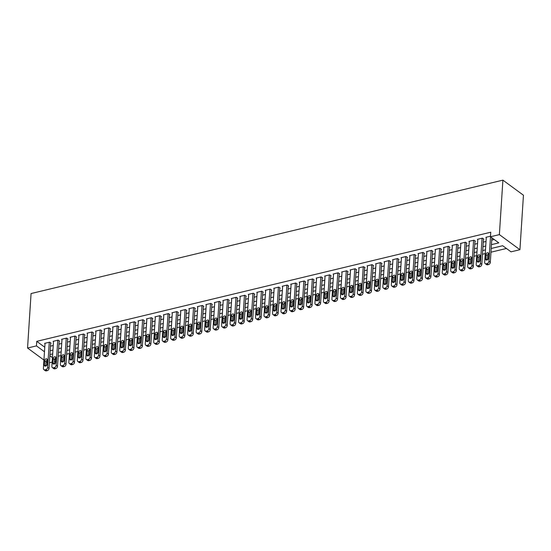 <?xml version="1.0" encoding="UTF-8"?>
<svg xmlns="http://www.w3.org/2000/svg" width="551" height="551" viewBox="0 0 551 551"><rect width="100%" height="100%" fill="white"/><g stroke="black" fill="none" stroke-linecap="round" stroke-linejoin="round"><path stroke-width="0.83" d="M55.637 361.298L54.397 361.594M52.159 362.131L49.39 362.799M491.203 248.487L502.684 245.725L511.018 251.841L519.93 249.699L523.45 195.219L502.898 180.143L31.07 293.552L27.55 348.025L36.462 345.883L44.473 351.765M58.172 356.221L60.941 355.553M66.657 354.183L69.426 353.515M75.143 352.137L77.911 351.476M83.628 350.099L86.397 349.437M92.12 348.06L94.882 347.399M100.606 346.021L103.368 345.353M109.091 343.982L111.853 343.314M117.577 341.944L120.338 341.276M126.062 339.898L128.824 339.237M134.547 337.859L137.316 337.198M143.033 335.821L145.801 335.16M151.518 333.782L154.287 333.121M160.004 331.743L162.772 331.075M168.489 329.705L171.258 329.037M176.981 327.666L179.743 326.998M185.467 325.62L188.228 324.959M193.952 323.582L196.714 322.92M202.437 321.543L205.199 320.882M210.923 319.504L213.685 318.836M219.408 317.466L222.177 316.797M227.894 315.427L230.662 314.759M236.379 313.381L239.148 312.72M244.864 311.343L247.633 310.681M253.35 309.304L256.119 308.643M261.842 307.265L264.604 306.604M270.327 305.226L273.089 304.558M278.813 303.188L281.575 302.52M287.298 301.149L290.06 300.481M295.784 299.103L298.546 298.442M304.269 297.065L307.038 296.404M312.754 295.026L315.523 294.365M321.24 292.987L324.009 292.319M329.725 290.949L332.494 290.281M338.211 288.91L340.979 288.242M346.703 286.864L349.465 286.203M355.188 284.826L357.95 284.164M363.674 282.787L366.436 282.126M372.159 280.748L374.921 280.087M380.645 278.71L383.406 278.041M389.13 276.671L391.899 276.003M397.615 274.632L400.384 273.964M406.101 272.587L408.87 271.925M414.586 270.548L417.355 269.887M423.072 268.509L425.84 267.848M431.557 266.47L434.326 265.802M440.049 264.432L442.811 263.764M448.535 262.393L451.297 261.725M457.02 260.347L459.782 259.686M465.505 258.309L468.267 257.648M473.991 256.27L476.76 255.609M482.476 254.231L485.245 253.57M490.962 252.193L506.431 248.473M50.658 343.28L51.078 343.177L49.693 342.157L44.597 343.383L44.996 343.679M59.143 341.241L59.563 341.138L58.179 340.119L53.089 341.344L53.481 341.634M67.628 339.202L68.055 339.099L66.664 338.08L61.574 339.306L61.974 339.595M76.114 337.164L76.541 337.06L75.15 336.041L70.06 337.267L70.459 337.556M84.599 335.125L85.026 335.022L83.635 334.002L78.545 335.222L78.945 335.518M93.085 333.079L93.512 332.983L92.12 331.964L87.03 333.183L87.43 333.479M101.57 331.041L101.997 330.937L100.606 329.918L95.516 331.144L95.915 331.44M110.055 329.002L110.482 328.899L109.091 327.879L104.001 329.105L104.401 329.402M118.548 326.963L118.968 326.86L117.577 325.841L112.487 327.067L112.886 327.356M127.033 324.925L127.453 324.821L126.069 323.802L120.972 325.028L121.372 325.317M135.518 322.886L135.939 322.783L134.554 321.763L129.457 322.989L129.857 323.279M144.004 320.84L144.424 320.744L143.04 319.725L137.95 320.944L138.342 321.24M152.489 318.802L152.909 318.705L151.525 317.686L146.435 318.905L146.835 319.201M160.975 316.763L161.402 316.66L160.01 315.64L154.921 316.866L155.32 317.162M169.46 314.724L169.887 314.621L168.496 313.602L163.406 314.828L163.805 315.117M177.945 312.686L178.372 312.582L176.981 311.563L171.891 312.789L172.291 313.078M186.431 310.647L186.858 310.544L185.467 309.524L180.377 310.75L180.776 311.039M194.916 308.608L195.343 308.505L193.952 307.486L188.862 308.705L189.262 309.001M203.402 306.563L203.829 306.466L202.437 305.447L197.348 306.666L197.747 306.962M211.894 304.524L212.314 304.421L210.93 303.401L205.833 304.627L206.232 304.923M220.379 302.485L220.799 302.382L219.415 301.363L214.318 302.589L214.718 302.885M228.865 300.447L229.285 300.343L227.9 299.324L222.811 300.55L223.203 300.839M237.35 298.408L237.77 298.305L236.386 297.285L231.296 298.511L231.689 298.8M245.836 296.369L246.263 296.266L244.871 295.246L239.781 296.472L240.181 296.762M254.321 294.324L254.748 294.227L253.357 293.208L248.267 294.427L248.666 294.723M262.806 292.285L263.233 292.188L261.842 291.169L256.752 292.388L257.152 292.684M271.292 290.246L271.719 290.143L270.327 289.123L265.238 290.349L265.637 290.646M279.777 288.207L280.204 288.104L278.813 287.085L273.723 288.311L274.123 288.6M288.263 286.169L288.69 286.065L287.298 285.046L282.208 286.272L282.608 286.561M296.755 284.13L297.175 284.027L295.791 283.007L290.694 284.233L291.093 284.523M305.24 282.091L305.66 281.988L304.276 280.969L299.179 282.188L299.579 282.484M313.726 280.046L314.146 279.949L312.761 278.93L307.665 280.149L308.064 280.445M322.211 278.007L322.631 277.904L321.247 276.884L316.157 278.11L316.55 278.407M330.696 275.968L331.123 275.865L329.732 274.846L324.642 276.072L325.042 276.368M339.182 273.93L339.609 273.826L338.218 272.807L333.128 274.033L333.527 274.322M347.667 271.891L348.094 271.788L346.703 270.768L341.613 271.994L342.013 272.284M356.153 269.852L356.58 269.749L355.188 268.73L350.099 269.956L350.498 270.245M364.638 267.807L365.065 267.71L363.674 266.691L358.584 267.91L358.983 268.206M373.123 265.768L373.55 265.672L372.159 264.652L367.069 265.871L367.469 266.167M381.616 263.729L382.036 263.626L380.651 262.607L375.555 263.833L375.954 264.129M390.101 261.691L390.521 261.587L389.137 260.568L384.04 261.794L384.44 262.083M398.587 259.652L399.007 259.549L397.622 258.529L392.526 259.755L392.925 260.044M407.072 257.613L407.492 257.51L406.108 256.49L401.018 257.716L401.41 258.006M415.557 255.574L415.984 255.471L414.593 254.452L409.503 255.671L409.903 255.967M424.043 253.529L424.47 253.432L423.078 252.413L417.989 253.632L418.388 253.928M432.528 251.49L432.955 251.387L431.564 250.368L426.474 251.593L426.873 251.89M441.014 249.451L441.441 249.348L440.049 248.329L434.959 249.555L435.359 249.851M449.499 247.413L449.926 247.309L448.535 246.29L443.445 247.516L443.844 247.805M457.984 245.374L458.411 245.271L457.02 244.251L451.93 245.477L452.33 245.767M466.477 243.335L466.897 243.232L465.505 242.213L460.416 243.439L460.815 243.728M474.962 241.29L475.382 241.193L473.998 240.174L468.901 241.393L469.3 241.689M483.447 239.251L483.868 239.155L482.483 238.135L477.386 239.354L477.786 239.651M491.451 244.637L498.8 242.874L490.466 236.758L490.762 232.219L36.752 341.344L44.769 347.226M50.472 346.166L53.233 345.505M58.957 344.127L61.719 343.459M67.442 342.088L70.204 341.42M75.928 340.05L78.69 339.382M84.413 338.011L87.182 337.343M92.899 335.965L95.667 335.304M101.384 333.927L104.153 333.265M109.869 331.888L112.638 331.227M118.355 329.849L121.124 329.181M126.847 327.811L129.609 327.142M135.332 325.772L138.094 325.104M143.818 323.726L146.58 323.065M152.303 321.688L155.065 321.026M160.789 319.649L163.551 318.988M169.274 317.61L172.043 316.942M177.759 315.571L180.528 314.903M186.245 313.533L189.014 312.865M194.73 311.494L197.499 310.826M203.216 309.448L205.984 308.787M211.701 307.41L214.47 306.749M220.193 305.371L222.955 304.71M228.679 303.332L231.441 302.664M237.164 301.294L239.926 300.626M245.65 299.255L248.411 298.587M254.135 297.209L256.904 296.548M262.62 295.171L265.389 294.51M271.106 293.132L273.875 292.471M279.591 291.093L282.36 290.425M288.077 289.055L290.845 288.387M296.562 287.016L299.331 286.348M305.054 284.977L307.816 284.309M313.54 282.932L316.302 282.27M322.025 280.893L324.787 280.232M330.51 278.854L333.272 278.193M338.996 276.816L341.758 276.147M347.481 274.777L350.25 274.109M355.967 272.738L358.735 272.07M364.452 270.693L367.221 270.031M372.937 268.654L375.706 267.993M381.423 266.615L384.192 265.954M389.915 264.576L392.677 263.908M398.401 262.538L401.162 261.87M406.886 260.499L409.648 259.831M415.371 258.46L418.133 257.792M423.857 256.415L426.619 255.754M432.342 254.376L435.111 253.715M440.828 252.337L443.596 251.676M449.313 250.299L452.082 249.631M457.798 248.26L460.567 247.592M466.284 246.221L469.053 245.553M474.776 244.176L477.538 243.514M483.261 242.137L486.023 241.476M491.747 240.098L494.213 239.506M490.5 236.207L485.879 237.316L486.271 237.612M36.752 341.344L36.462 345.883M490.466 236.758L499.378 234.616L502.898 180.143M27.55 348.025L43.942 360.058M46.043 361.601L47.207 362.455M49.852 355.712L52.448 357.62M54.604 359.204L55.72 360.023M485.479 249.865L482.717 250.526M476.994 251.903L474.232 252.565M468.508 253.942L465.747 254.603M460.023 255.981L457.261 256.649M451.538 258.02L448.769 258.688M443.052 260.058L440.283 260.726M434.567 262.097L431.798 262.765M426.081 264.143L423.313 264.804M417.596 266.181L414.827 266.842M409.111 268.22L406.342 268.881M400.618 270.259L397.856 270.927M392.133 272.297L389.371 272.965M383.648 274.336L380.886 275.004M375.162 276.382L372.4 277.043M366.677 278.42L363.908 279.082M358.191 280.459L355.423 281.12M349.706 282.498L346.937 283.166M341.221 284.536L338.452 285.204M332.735 286.575L329.966 287.243M324.25 288.614L321.481 289.282M315.757 290.659L312.996 291.321M307.272 292.698L304.51 293.359M298.787 294.737L296.025 295.398M290.301 296.775L287.539 297.444M281.816 298.814L279.054 299.482M273.33 300.853L270.562 301.521M264.845 302.898L262.076 303.56M256.36 304.937L253.591 305.598M247.874 306.976L245.105 307.637M239.389 309.015L236.62 309.683M230.897 311.053L228.135 311.721M222.411 313.092L219.649 313.76M213.926 315.131L211.164 315.799M205.44 317.176L202.678 317.837M196.955 319.215L194.193 319.876M188.47 321.254L185.701 321.915M179.984 323.292L177.215 323.96M171.499 325.331L168.73 325.999M163.013 327.37L160.245 328.038M154.528 329.415L151.759 330.077M146.036 331.454L143.274 332.115M137.55 333.493L134.788 334.154M129.065 335.531L126.303 336.2M120.579 337.57L117.818 338.238M112.094 339.609L109.332 340.277M103.609 341.648L100.84 342.316M95.123 343.693L92.354 344.354M86.638 345.732L83.869 346.393M78.152 347.771L75.384 348.432M69.667 349.809L66.898 350.477M61.182 351.848L58.413 352.516M52.689 353.887L49.927 354.555M519.93 249.699L499.378 234.616M50.175 350.705L52.944 350.043M58.661 348.666L61.43 348.005M67.146 346.627L69.915 345.959M75.632 344.589L78.4 343.92M84.117 342.55L86.886 341.882M92.602 340.511L95.371 339.843M101.095 338.466L103.857 337.804M109.58 336.427L112.342 335.766M118.066 334.388L120.827 333.727M126.551 332.349L129.313 331.681M135.036 330.311L137.805 329.643M143.522 328.272L146.291 327.604M152.007 326.226L154.776 325.565M160.493 324.188L163.261 323.527M168.978 322.149L171.747 321.488M177.463 320.11L180.232 319.442M185.956 318.072L188.718 317.404M194.441 316.033L197.203 315.365M202.926 313.994L205.688 313.326M211.412 311.949L214.174 311.287M219.897 309.91L222.659 309.249M228.383 307.871L231.151 307.21M236.868 305.833L239.637 305.164M245.353 303.794L248.122 303.126M253.839 301.755L256.608 301.087M262.324 299.71L265.093 299.048M270.816 297.671L273.578 297.01M279.302 295.632L282.064 294.971M287.787 293.593L290.549 292.925M296.273 291.555L299.035 290.887M304.758 289.516L307.52 288.848M313.243 287.477L316.012 286.809M321.729 285.432L324.498 284.771M330.214 283.393L332.983 282.732M338.7 281.354L341.468 280.693M347.185 279.316L349.954 278.648M355.677 277.277L358.439 276.609M364.163 275.238L366.925 274.57M372.648 273.193L375.41 272.531M381.134 271.154L383.895 270.493M389.619 269.115L392.381 268.454M398.104 267.077L400.873 266.409M406.59 265.038L409.359 264.37M415.075 262.999L417.844 262.331M423.561 260.96L426.329 260.292M432.046 258.915L434.815 258.254M440.531 256.876L443.3 256.215M449.024 254.837L451.786 254.176M457.509 252.799L460.271 252.131M465.994 250.76L468.756 250.092M474.48 248.721L477.242 248.053M482.965 246.676L485.734 246.015M490.507 236.785L488.916 261.346A2.032 1.495 -53.7 0 1 487.105 263.571L486.251 263.771A2.032 1.495 -53.7 0 1 485.169 263.592A2.032 1.495 -53.7 0 1 484.673 262.366L486.299 237.212M485.169 263.592L486.554 264.611A2.032 1.495 126.3 0 0 487.642 264.79L488.489 264.59A2.032 1.495 126.3 0 0 490.307 262.366L491.891 237.805M488.365 258.261A1.625 1.192 126.3 0 1 487.483 259.776A1.625 1.192 126.3 0 1 486.044 259.9A1.625 1.192 126.3 0 1 485.651 258.915L485.927 254.555A1.625 1.192 126.3 0 1 486.808 253.04A1.625 1.192 126.3 0 1 488.248 252.916A1.625 1.192 126.3 0 1 488.647 253.901L488.365 258.261M487.036 260.003A1.625 1.192 126.3 0 1 487.036 259.934L487.318 255.574A1.625 1.192 126.3 0 1 488.647 253.832M482.056 238.232L480.431 263.385A2.032 1.495 -53.7 0 1 478.612 265.61L477.765 265.809A2.032 1.495 -53.7 0 1 476.684 265.637A2.032 1.495 -53.7 0 1 476.188 264.404L477.813 239.251M476.684 265.637L478.068 266.656A2.032 1.495 126.3 0 0 479.156 266.829L480.004 266.629A2.032 1.495 126.3 0 0 481.822 264.404L483.468 238.858M479.88 260.299A1.625 1.192 126.3 0 1 478.998 261.815A1.625 1.192 126.3 0 1 477.559 261.939A1.625 1.192 126.3 0 1 477.159 260.954L477.442 256.594A1.625 1.192 126.3 0 1 478.323 255.079A1.625 1.192 126.3 0 1 479.763 254.955A1.625 1.192 126.3 0 1 480.162 255.94L479.88 260.299M478.55 262.042A1.625 1.192 126.3 0 1 478.55 261.973L478.833 257.613A1.625 1.192 126.3 0 1 480.162 255.871M473.571 240.277L471.945 265.424A2.032 1.495 -53.7 0 1 470.127 267.648L469.28 267.855A2.032 1.495 -53.7 0 1 468.198 267.676A2.032 1.495 -53.7 0 1 467.703 266.443L469.328 241.297M468.198 267.676L469.583 268.695A2.032 1.495 126.3 0 0 470.671 268.874L471.518 268.668A2.032 1.495 126.3 0 0 473.33 266.443L474.983 240.897M471.394 262.338A1.625 1.192 126.3 0 1 470.513 263.853A1.625 1.192 126.3 0 1 469.073 263.977A1.625 1.192 126.3 0 1 468.674 262.992L468.956 258.633A1.625 1.192 126.3 0 1 469.838 257.124A1.625 1.192 126.3 0 1 471.277 257A1.625 1.192 126.3 0 1 471.677 257.978L471.394 262.338M470.065 264.081A1.625 1.192 126.3 0 1 470.065 264.012L470.347 259.652A1.625 1.192 126.3 0 1 471.677 257.909M465.085 242.316L463.46 267.462A2.032 1.495 -53.7 0 1 461.642 269.687L460.794 269.894A2.032 1.495 -53.7 0 1 459.713 269.714A2.032 1.495 -53.7 0 1 459.217 268.482L460.843 243.335M459.713 269.714L461.097 270.734A2.032 1.495 126.3 0 0 462.186 270.913L463.033 270.706A2.032 1.495 126.3 0 0 464.844 268.482L466.497 242.936M462.909 264.377A1.625 1.192 126.3 0 1 462.027 265.892A1.625 1.192 126.3 0 1 460.588 266.016A1.625 1.192 126.3 0 1 460.188 265.031L460.471 260.671A1.625 1.192 126.3 0 1 461.352 259.163A1.625 1.192 126.3 0 1 462.792 259.039A1.625 1.192 126.3 0 1 463.184 260.024L462.909 264.377M461.573 266.126A1.625 1.192 126.3 0 1 461.58 266.05L461.862 261.691A1.625 1.192 126.3 0 1 463.191 259.948M456.6 244.355L454.974 269.501A2.032 1.495 -53.7 0 1 453.156 271.726L452.309 271.932A2.032 1.495 -53.7 0 1 451.221 271.753A2.032 1.495 -53.7 0 1 450.732 270.52L452.357 245.374M451.221 271.753L452.612 272.773A2.032 1.495 126.3 0 0 453.7 272.952L454.547 272.745A2.032 1.495 126.3 0 0 456.359 270.52L458.012 244.975M454.417 266.415A1.625 1.192 126.3 0 1 453.542 267.931A1.625 1.192 126.3 0 1 452.102 268.055A1.625 1.192 126.3 0 1 451.703 267.07L451.985 262.71A1.625 1.192 126.3 0 1 452.867 261.202A1.625 1.192 126.3 0 1 454.306 261.078A1.625 1.192 126.3 0 1 454.699 262.062L454.417 266.415M453.087 268.165A1.625 1.192 126.3 0 1 453.094 268.089L453.377 263.729A1.625 1.192 126.3 0 1 454.706 261.987M448.115 246.393L446.489 271.547A2.032 1.495 -53.7 0 1 444.671 273.764L443.824 273.971A2.032 1.495 -53.7 0 1 442.735 273.792A2.032 1.495 -53.7 0 1 442.246 272.566L443.872 247.413M442.735 273.792L444.127 274.811A2.032 1.495 126.3 0 0 445.208 274.99L446.062 274.784A2.032 1.495 126.3 0 0 447.873 272.559L449.526 247.02M445.931 268.461A1.625 1.192 126.3 0 1 445.056 269.969A1.625 1.192 126.3 0 1 443.617 270.093A1.625 1.192 126.3 0 1 443.218 269.108L443.5 264.755A1.625 1.192 126.3 0 1 444.382 263.24A1.625 1.192 126.3 0 1 445.821 263.116A1.625 1.192 126.3 0 1 446.214 264.101L445.931 268.461M444.602 270.204A1.625 1.192 126.3 0 1 444.609 270.128L444.891 265.775A1.625 1.192 126.3 0 1 446.22 264.025M439.629 248.432L437.997 273.585A2.032 1.495 -53.7 0 1 436.185 275.81L435.338 276.01A2.032 1.495 -53.7 0 1 434.25 275.831A2.032 1.495 -53.7 0 1 433.754 274.605L435.386 249.451M434.25 275.831L435.641 276.85A2.032 1.495 126.3 0 0 436.723 277.029L437.577 276.829A2.032 1.495 126.3 0 0 439.388 274.605L441.041 249.059M437.446 270.5A1.625 1.192 126.3 0 1 436.564 272.008A1.625 1.192 126.3 0 1 435.132 272.132A1.625 1.192 126.3 0 1 434.732 271.154L435.014 266.794A1.625 1.192 126.3 0 1 435.896 265.279A1.625 1.192 126.3 0 1 437.336 265.155A1.625 1.192 126.3 0 1 437.728 266.14L437.446 270.5M436.117 272.242A1.625 1.192 126.3 0 1 436.123 272.166L436.406 267.814A1.625 1.192 126.3 0 1 437.735 266.071M431.137 250.471L429.511 275.624A2.032 1.495 -53.7 0 1 427.7 277.849L426.853 278.048A2.032 1.495 -53.7 0 1 425.765 277.876A2.032 1.495 -53.7 0 1 425.269 276.643L426.894 251.49M425.765 277.876L427.156 278.889A2.032 1.495 126.3 0 0 428.237 279.068L429.091 278.868A2.032 1.495 126.3 0 0 430.903 276.643L432.556 251.098M428.96 272.538A1.625 1.192 126.3 0 1 428.079 274.054A1.625 1.192 126.3 0 1 426.639 274.178A1.625 1.192 126.3 0 1 426.247 273.193L426.529 268.833A1.625 1.192 126.3 0 1 427.411 267.318A1.625 1.192 126.3 0 1 428.85 267.194A1.625 1.192 126.3 0 1 429.243 268.179L428.96 272.538M427.631 274.281A1.625 1.192 126.3 0 1 427.638 274.212L427.913 269.852A1.625 1.192 126.3 0 1 429.25 268.11M422.651 252.51L421.026 277.663A2.032 1.495 -53.7 0 1 419.215 279.887L418.367 280.087A2.032 1.495 -53.7 0 1 417.279 279.915A2.032 1.495 -53.7 0 1 416.783 278.682L418.409 253.536M417.279 279.915L418.67 280.934A2.032 1.495 126.3 0 0 419.752 281.106L420.599 280.907A2.032 1.495 126.3 0 0 422.417 278.682L424.07 253.136M420.475 274.577A1.625 1.192 126.3 0 1 419.593 276.092A1.625 1.192 126.3 0 1 418.154 276.216A1.625 1.192 126.3 0 1 417.761 275.231L418.044 270.872A1.625 1.192 126.3 0 1 418.925 269.356A1.625 1.192 126.3 0 1 420.358 269.232A1.625 1.192 126.3 0 1 420.757 270.217L420.475 274.577M419.146 276.32A1.625 1.192 126.3 0 1 419.146 276.251L419.428 271.891A1.625 1.192 126.3 0 1 420.757 270.148M414.166 254.555L412.541 279.701A2.032 1.495 -53.7 0 1 410.729 281.926L409.875 282.133A2.032 1.495 -53.7 0 1 408.794 281.954A2.032 1.495 -53.7 0 1 408.298 280.721L409.923 255.574M408.794 281.954L410.185 282.973A2.032 1.495 126.3 0 0 411.266 283.152L412.114 282.945A2.032 1.495 126.3 0 0 413.932 280.721L415.585 255.175M411.99 276.616A1.625 1.192 126.3 0 1 411.108 278.131A1.625 1.192 126.3 0 1 409.668 278.255A1.625 1.192 126.3 0 1 409.276 277.27L409.558 272.91A1.625 1.192 126.3 0 1 410.433 271.402A1.625 1.192 126.3 0 1 411.873 271.278A1.625 1.192 126.3 0 1 412.272 272.256L411.99 276.616M410.66 278.358A1.625 1.192 126.3 0 1 410.66 278.289L410.943 273.93A1.625 1.192 126.3 0 1 412.272 272.187M405.681 256.594L404.055 281.74A2.032 1.495 -53.7 0 1 402.244 283.965L401.39 284.171A2.032 1.495 -53.7 0 1 400.308 283.992A2.032 1.495 -53.7 0 1 399.812 282.759L401.438 257.613M400.308 283.992L401.7 285.012A2.032 1.495 126.3 0 0 402.781 285.191L403.628 284.984A2.032 1.495 126.3 0 0 405.446 282.759L407.099 257.214M403.504 278.654A1.625 1.192 126.3 0 1 402.623 280.17A1.625 1.192 126.3 0 1 401.183 280.294A1.625 1.192 126.3 0 1 400.791 279.309L401.073 274.949A1.625 1.192 126.3 0 1 401.948 273.441A1.625 1.192 126.3 0 1 403.387 273.317A1.625 1.192 126.3 0 1 403.787 274.302L403.504 278.654M402.175 280.404A1.625 1.192 126.3 0 1 402.175 280.328L402.457 275.968A1.625 1.192 126.3 0 1 403.787 274.226M397.195 258.633L395.57 283.779A2.032 1.495 -53.7 0 1 393.758 286.003L392.904 286.21A2.032 1.495 -53.7 0 1 391.823 286.031A2.032 1.495 -53.7 0 1 391.327 284.805L392.953 259.652M391.823 286.031L393.207 287.05A2.032 1.495 126.3 0 0 394.296 287.229L395.143 287.023A2.032 1.495 126.3 0 0 396.961 284.798L398.607 259.259M395.019 280.7A1.625 1.192 126.3 0 1 394.137 282.208A1.625 1.192 126.3 0 1 392.698 282.332A1.625 1.192 126.3 0 1 392.305 281.347L392.581 276.995A1.625 1.192 126.3 0 1 393.462 275.479A1.625 1.192 126.3 0 1 394.902 275.355A1.625 1.192 126.3 0 1 395.301 276.34L395.019 280.7M393.69 282.443A1.625 1.192 126.3 0 1 393.69 282.367L393.972 278.014A1.625 1.192 126.3 0 1 395.301 276.265M388.71 260.671L387.084 285.824A2.032 1.495 -53.7 0 1 385.266 288.042L384.419 288.249A2.032 1.495 -53.7 0 1 383.338 288.07A2.032 1.495 -53.7 0 1 382.842 286.844L384.467 261.691M383.338 288.07L384.722 289.089A2.032 1.495 126.3 0 0 385.81 289.268L386.657 289.061A2.032 1.495 126.3 0 0 388.469 286.844L390.122 261.298M386.533 282.739A1.625 1.192 126.3 0 1 385.652 284.247A1.625 1.192 126.3 0 1 384.212 284.371A1.625 1.192 126.3 0 1 383.813 283.386L384.095 279.033A1.625 1.192 126.3 0 1 384.977 277.518A1.625 1.192 126.3 0 1 386.416 277.394A1.625 1.192 126.3 0 1 386.816 278.379L386.533 282.739M385.204 284.481A1.625 1.192 126.3 0 1 385.204 284.406L385.486 280.053A1.625 1.192 126.3 0 1 386.816 278.303M380.224 262.71L378.599 287.863A2.032 1.495 -53.7 0 1 376.781 290.088L375.934 290.287A2.032 1.495 -53.7 0 1 374.852 290.108A2.032 1.495 -53.7 0 1 374.356 288.882L375.982 263.729M374.852 290.108L376.237 291.128A2.032 1.495 126.3 0 0 377.325 291.307L378.172 291.107A2.032 1.495 126.3 0 0 379.983 288.882L381.636 263.337M378.048 284.777A1.625 1.192 126.3 0 1 377.166 286.293A1.625 1.192 126.3 0 1 375.727 286.41A1.625 1.192 126.3 0 1 375.327 285.432L375.61 281.072A1.625 1.192 126.3 0 1 376.491 279.557A1.625 1.192 126.3 0 1 377.931 279.433A1.625 1.192 126.3 0 1 378.323 280.418L378.048 284.777M376.712 286.52A1.625 1.192 126.3 0 1 376.719 286.451L377.001 282.091A1.625 1.192 126.3 0 1 378.33 280.349M371.739 264.749L370.114 289.902A2.032 1.495 -53.7 0 1 368.295 292.126L367.448 292.326A2.032 1.495 -53.7 0 1 366.367 292.154A2.032 1.495 -53.7 0 1 365.871 290.921L367.496 265.768M366.367 292.154L367.751 293.173A2.032 1.495 126.3 0 0 368.839 293.346L369.687 293.146A2.032 1.495 126.3 0 0 371.498 290.921L373.151 265.375M369.556 286.816A1.625 1.192 126.3 0 1 368.681 288.331A1.625 1.192 126.3 0 1 367.242 288.455A1.625 1.192 126.3 0 1 366.842 287.47L367.124 283.111A1.625 1.192 126.3 0 1 368.006 281.595A1.625 1.192 126.3 0 1 369.445 281.471A1.625 1.192 126.3 0 1 369.838 282.456L369.556 286.816M368.226 288.559A1.625 1.192 126.3 0 1 368.233 288.49L368.516 284.13A1.625 1.192 126.3 0 1 369.845 282.387M363.254 266.794L361.628 291.94A2.032 1.495 -53.7 0 1 359.81 294.165L358.963 294.372A2.032 1.495 -53.7 0 1 357.875 294.193A2.032 1.495 -53.7 0 1 357.385 292.96L359.011 267.814M357.875 294.193L359.266 295.212A2.032 1.495 126.3 0 0 360.354 295.391L361.201 295.184A2.032 1.495 126.3 0 0 363.013 292.96L364.666 267.414M361.07 288.855A1.625 1.192 126.3 0 1 360.196 290.37A1.625 1.192 126.3 0 1 358.756 290.494A1.625 1.192 126.3 0 1 358.357 289.509L358.639 285.149A1.625 1.192 126.3 0 1 359.521 283.641A1.625 1.192 126.3 0 1 360.96 283.517A1.625 1.192 126.3 0 1 361.353 284.495L361.07 288.855M359.741 290.597A1.625 1.192 126.3 0 1 359.748 290.529L360.03 286.169A1.625 1.192 126.3 0 1 361.36 284.426M354.768 268.833L353.136 293.979A2.032 1.495 -53.7 0 1 351.324 296.204L350.477 296.41A2.032 1.495 -53.7 0 1 349.389 296.231A2.032 1.495 -53.7 0 1 348.893 294.999L350.526 269.852M349.389 296.231L350.78 297.251A2.032 1.495 126.3 0 0 351.862 297.43L352.716 297.223A2.032 1.495 126.3 0 0 354.527 294.999L356.18 269.453M352.585 290.894A1.625 1.192 126.3 0 1 351.703 292.409A1.625 1.192 126.3 0 1 350.271 292.533A1.625 1.192 126.3 0 1 349.871 291.548L350.154 287.188A1.625 1.192 126.3 0 1 351.035 285.68A1.625 1.192 126.3 0 1 352.475 285.556A1.625 1.192 126.3 0 1 352.867 286.541L352.585 290.894M351.256 292.643A1.625 1.192 126.3 0 1 351.262 292.567L351.545 288.207A1.625 1.192 126.3 0 1 352.874 286.465M346.283 270.872L344.65 296.018A2.032 1.495 -53.7 0 1 342.839 298.243L341.992 298.449A2.032 1.495 -53.7 0 1 340.904 298.27A2.032 1.495 -53.7 0 1 340.408 297.037L342.033 271.891M340.904 298.27L342.295 299.289A2.032 1.495 126.3 0 0 343.376 299.469L344.23 299.262A2.032 1.495 126.3 0 0 346.042 297.037L347.695 271.491M344.099 292.932A1.625 1.192 126.3 0 1 343.218 294.448A1.625 1.192 126.3 0 1 341.778 294.571A1.625 1.192 126.3 0 1 341.386 293.587L341.668 289.227A1.625 1.192 126.3 0 1 342.55 287.718A1.625 1.192 126.3 0 1 343.989 287.594A1.625 1.192 126.3 0 1 344.382 288.579L344.099 292.932M342.77 294.682A1.625 1.192 126.3 0 1 342.777 294.606L343.053 290.246A1.625 1.192 126.3 0 1 344.389 288.504M337.791 272.91L336.165 298.063A2.032 1.495 -53.7 0 1 334.354 300.281L333.507 300.488A2.032 1.495 -53.7 0 1 332.418 300.309A2.032 1.495 -53.7 0 1 331.922 299.083L333.548 273.93M332.418 300.309L333.81 301.328A2.032 1.495 126.3 0 0 334.891 301.507L335.738 301.301A2.032 1.495 126.3 0 0 337.556 299.076L339.209 273.537M335.614 294.978A1.625 1.192 126.3 0 1 334.732 296.486A1.625 1.192 126.3 0 1 333.293 296.61A1.625 1.192 126.3 0 1 332.9 295.625L333.183 291.272A1.625 1.192 126.3 0 1 334.064 289.757A1.625 1.192 126.3 0 1 335.497 289.633A1.625 1.192 126.3 0 1 335.896 290.618L335.614 294.978M334.285 296.72A1.625 1.192 126.3 0 1 334.285 296.645L334.567 292.292A1.625 1.192 126.3 0 1 335.896 290.542M329.305 274.949L327.68 300.102A2.032 1.495 -53.7 0 1 325.868 302.327L325.021 302.527A2.032 1.495 -53.7 0 1 323.933 302.347A2.032 1.495 -53.7 0 1 323.437 301.121L325.062 275.968M323.933 302.347L325.324 303.367A2.032 1.495 126.3 0 0 326.406 303.546L327.253 303.346A2.032 1.495 126.3 0 0 329.071 301.121L330.724 275.576M327.129 297.017A1.625 1.192 126.3 0 1 326.247 298.525A1.625 1.192 126.3 0 1 324.808 298.649A1.625 1.192 126.3 0 1 324.415 297.671L324.697 293.311A1.625 1.192 126.3 0 1 325.572 291.796A1.625 1.192 126.3 0 1 327.012 291.672A1.625 1.192 126.3 0 1 327.411 292.657L327.129 297.017M325.799 298.759A1.625 1.192 126.3 0 1 325.799 298.683L326.082 294.33A1.625 1.192 126.3 0 1 327.411 292.588M320.82 276.988L319.194 302.141A2.032 1.495 -53.7 0 1 317.383 304.366L316.529 304.565A2.032 1.495 -53.7 0 1 315.447 304.393A2.032 1.495 -53.7 0 1 314.952 303.16L316.577 278.007M315.447 304.393L316.839 305.406A2.032 1.495 126.3 0 0 317.92 305.585L318.767 305.385A2.032 1.495 126.3 0 0 320.586 303.16L322.239 277.614M318.643 299.055A1.625 1.192 126.3 0 1 317.762 300.57A1.625 1.192 126.3 0 1 316.322 300.694A1.625 1.192 126.3 0 1 315.93 299.71L316.212 295.35A1.625 1.192 126.3 0 1 317.087 293.835A1.625 1.192 126.3 0 1 318.526 293.711A1.625 1.192 126.3 0 1 318.926 294.695L318.643 299.055M317.314 300.798A1.625 1.192 126.3 0 1 317.314 300.729L317.596 296.369A1.625 1.192 126.3 0 1 318.926 294.627M312.334 279.026L310.709 304.18A2.032 1.495 -53.7 0 1 308.897 306.404L308.043 306.604A2.032 1.495 -53.7 0 1 306.962 306.432A2.032 1.495 -53.7 0 1 306.466 305.199L308.092 280.053M306.962 306.432L308.346 307.451A2.032 1.495 126.3 0 0 309.435 307.623L310.282 307.424A2.032 1.495 126.3 0 0 312.1 305.199L313.746 279.653M310.158 301.094A1.625 1.192 126.3 0 1 309.276 302.609A1.625 1.192 126.3 0 1 307.837 302.733A1.625 1.192 126.3 0 1 307.444 301.748L307.72 297.388A1.625 1.192 126.3 0 1 308.601 295.873A1.625 1.192 126.3 0 1 310.041 295.749A1.625 1.192 126.3 0 1 310.44 296.734L310.158 301.094M308.829 302.836A1.625 1.192 126.3 0 1 308.829 302.768L309.111 298.408A1.625 1.192 126.3 0 1 310.44 296.665M303.849 281.072L302.224 306.218A2.032 1.495 -53.7 0 1 300.405 308.443L299.558 308.65A2.032 1.495 -53.7 0 1 298.477 308.47A2.032 1.495 -53.7 0 1 297.981 307.238L299.606 282.091M298.477 308.47L299.861 309.49A2.032 1.495 126.3 0 0 300.949 309.669L301.796 309.462A2.032 1.495 126.3 0 0 303.615 307.238L305.261 281.692M301.673 303.133A1.625 1.192 126.3 0 1 300.791 304.648A1.625 1.192 126.3 0 1 299.351 304.772A1.625 1.192 126.3 0 1 298.952 303.787L299.234 299.427A1.625 1.192 126.3 0 1 300.116 297.919A1.625 1.192 126.3 0 1 301.555 297.795A1.625 1.192 126.3 0 1 301.955 298.773L301.673 303.133M300.343 304.875A1.625 1.192 126.3 0 1 300.343 304.806L300.626 300.447A1.625 1.192 126.3 0 1 301.955 298.704M295.364 283.111L293.738 308.257A2.032 1.495 -53.7 0 1 291.92 310.482L291.073 310.688A2.032 1.495 -53.7 0 1 289.991 310.509A2.032 1.495 -53.7 0 1 289.495 309.276L291.121 284.13M289.991 310.509L291.376 311.529A2.032 1.495 126.3 0 0 292.464 311.708L293.311 311.501A2.032 1.495 126.3 0 0 295.122 309.276L296.775 283.731M293.187 305.171A1.625 1.192 126.3 0 1 292.305 306.687A1.625 1.192 126.3 0 1 290.866 306.811A1.625 1.192 126.3 0 1 290.467 305.826L290.749 301.466A1.625 1.192 126.3 0 1 291.631 299.958A1.625 1.192 126.3 0 1 293.07 299.834A1.625 1.192 126.3 0 1 293.469 300.818L293.187 305.171M291.858 306.921A1.625 1.192 126.3 0 1 291.858 306.845L292.14 302.485A1.625 1.192 126.3 0 1 293.469 300.743M286.878 285.149L285.253 310.296A2.032 1.495 -53.7 0 1 283.434 312.52L282.587 312.727A2.032 1.495 -53.7 0 1 281.506 312.548A2.032 1.495 -53.7 0 1 281.01 311.322L282.635 286.169M281.506 312.548L282.89 313.567A2.032 1.495 126.3 0 0 283.979 313.746L284.826 313.54A2.032 1.495 126.3 0 0 286.637 311.315L288.29 285.776M284.702 307.217A1.625 1.192 126.3 0 1 283.82 308.725A1.625 1.192 126.3 0 1 282.381 308.849A1.625 1.192 126.3 0 1 281.981 307.864L282.264 303.511A1.625 1.192 126.3 0 1 283.145 301.996A1.625 1.192 126.3 0 1 284.585 301.872A1.625 1.192 126.3 0 1 284.977 302.857L284.702 307.217M283.366 308.959A1.625 1.192 126.3 0 1 283.372 308.884L283.655 304.531A1.625 1.192 126.3 0 1 284.984 302.781M278.393 287.188L276.767 312.341A2.032 1.495 -53.7 0 1 274.949 314.559L274.102 314.766A2.032 1.495 -53.7 0 1 273.014 314.587A2.032 1.495 -53.7 0 1 272.525 313.361L274.15 288.207M273.014 314.587L274.405 315.606A2.032 1.495 126.3 0 0 275.493 315.785L276.34 315.578A2.032 1.495 126.3 0 0 278.152 313.361L279.805 287.815M276.209 309.256A1.625 1.192 126.3 0 1 275.335 310.764A1.625 1.192 126.3 0 1 273.895 310.888A1.625 1.192 126.3 0 1 273.496 309.903L273.778 305.55A1.625 1.192 126.3 0 1 274.66 304.035A1.625 1.192 126.3 0 1 276.099 303.911A1.625 1.192 126.3 0 1 276.492 304.896L276.209 309.256M274.88 310.998A1.625 1.192 126.3 0 1 274.887 310.922L275.169 306.57A1.625 1.192 126.3 0 1 276.499 304.82M269.907 289.227L268.282 314.38A2.032 1.495 -53.7 0 1 266.464 316.605L265.616 316.804A2.032 1.495 -53.7 0 1 264.528 316.625A2.032 1.495 -53.7 0 1 264.032 315.399L265.665 290.246M264.528 316.625L265.919 317.645A2.032 1.495 126.3 0 0 267.001 317.824L267.855 317.624A2.032 1.495 126.3 0 0 269.666 315.399L271.319 289.854M267.724 311.294A1.625 1.192 126.3 0 1 266.849 312.81A1.625 1.192 126.3 0 1 265.41 312.927A1.625 1.192 126.3 0 1 265.01 311.949L265.293 307.589A1.625 1.192 126.3 0 1 266.174 306.074A1.625 1.192 126.3 0 1 267.614 305.95A1.625 1.192 126.3 0 1 268.006 306.935L267.724 311.294M266.395 313.037A1.625 1.192 126.3 0 1 266.402 312.968L266.684 308.608A1.625 1.192 126.3 0 1 268.013 306.866M261.422 291.265L259.79 316.419A2.032 1.495 -53.7 0 1 257.978 318.643L257.131 318.843A2.032 1.495 -53.7 0 1 256.043 318.671A2.032 1.495 -53.7 0 1 255.547 317.438L257.172 292.285M256.043 318.671L257.434 319.69A2.032 1.495 126.3 0 0 258.515 319.862L259.369 319.663A2.032 1.495 126.3 0 0 261.181 317.438L262.834 291.892M259.239 313.333A1.625 1.192 126.3 0 1 258.357 314.848A1.625 1.192 126.3 0 1 256.918 314.972A1.625 1.192 126.3 0 1 256.525 313.987L256.807 309.628A1.625 1.192 126.3 0 1 257.689 308.112A1.625 1.192 126.3 0 1 259.128 307.988A1.625 1.192 126.3 0 1 259.521 308.973L259.239 313.333M257.909 315.076A1.625 1.192 126.3 0 1 257.916 315.007L258.192 310.647A1.625 1.192 126.3 0 1 259.528 308.904M252.93 293.311L251.304 318.457A2.032 1.495 -53.7 0 1 249.493 320.682L248.646 320.889A2.032 1.495 -53.7 0 1 247.557 320.71A2.032 1.495 -53.7 0 1 247.062 319.477L248.687 294.33M247.557 320.71L248.949 321.729A2.032 1.495 126.3 0 0 250.03 321.908L250.877 321.701A2.032 1.495 126.3 0 0 252.695 319.477L254.348 293.931M250.753 315.372A1.625 1.192 126.3 0 1 249.872 316.887A1.625 1.192 126.3 0 1 248.432 317.011A1.625 1.192 126.3 0 1 248.04 316.026L248.322 311.666A1.625 1.192 126.3 0 1 249.204 310.158A1.625 1.192 126.3 0 1 250.643 310.034A1.625 1.192 126.3 0 1 251.036 311.012L250.753 315.372M249.424 317.114A1.625 1.192 126.3 0 1 249.424 317.045L249.706 312.686A1.625 1.192 126.3 0 1 251.036 310.943M244.444 295.35L242.819 320.496A2.032 1.495 -53.7 0 1 241.007 322.721L240.16 322.927A2.032 1.495 -53.7 0 1 239.072 322.748A2.032 1.495 -53.7 0 1 238.576 321.515L240.202 296.369M239.072 322.748L240.463 323.768A2.032 1.495 126.3 0 0 241.545 323.947L242.392 323.74A2.032 1.495 126.3 0 0 244.21 321.515L245.863 295.97M242.268 317.41A1.625 1.192 126.3 0 1 241.386 318.926A1.625 1.192 126.3 0 1 239.947 319.05A1.625 1.192 126.3 0 1 239.554 318.065L239.837 313.705A1.625 1.192 126.3 0 1 240.711 312.197A1.625 1.192 126.3 0 1 242.151 312.073A1.625 1.192 126.3 0 1 242.55 313.058L242.268 317.41M240.939 319.16A1.625 1.192 126.3 0 1 240.939 319.084L241.221 314.724A1.625 1.192 126.3 0 1 242.55 312.982M235.959 297.388L234.333 322.535A2.032 1.495 -53.7 0 1 232.522 324.759L231.668 324.966A2.032 1.495 -53.7 0 1 230.587 324.787A2.032 1.495 -53.7 0 1 230.091 323.554L231.716 298.408M230.587 324.787L231.978 325.806A2.032 1.495 126.3 0 0 233.059 325.985L233.906 325.779A2.032 1.495 126.3 0 0 235.725 323.554L237.378 298.008M233.782 319.449A1.625 1.192 126.3 0 1 232.901 320.964A1.625 1.192 126.3 0 1 231.461 321.088A1.625 1.192 126.3 0 1 231.069 320.103L231.351 315.744A1.625 1.192 126.3 0 1 232.226 314.235A1.625 1.192 126.3 0 1 233.665 314.111A1.625 1.192 126.3 0 1 234.065 315.096L233.782 319.449M232.453 321.199A1.625 1.192 126.3 0 1 232.453 321.123L232.736 316.763A1.625 1.192 126.3 0 1 234.065 315.02M227.473 299.427L225.848 324.58A2.032 1.495 -53.7 0 1 224.037 326.798L223.183 327.005A2.032 1.495 -53.7 0 1 222.101 326.826A2.032 1.495 -53.7 0 1 221.605 325.6L223.231 300.447M222.101 326.826L223.486 327.845A2.032 1.495 126.3 0 0 224.574 328.024L225.421 327.817A2.032 1.495 126.3 0 0 227.239 325.593L228.885 300.054M225.297 321.495A1.625 1.192 126.3 0 1 224.415 323.003A1.625 1.192 126.3 0 1 222.976 323.127A1.625 1.192 126.3 0 1 222.583 322.142L222.859 317.789A1.625 1.192 126.3 0 1 223.74 316.274A1.625 1.192 126.3 0 1 225.18 316.15A1.625 1.192 126.3 0 1 225.579 317.135L225.297 321.495M223.968 323.237A1.625 1.192 126.3 0 1 223.968 323.161L224.25 318.809A1.625 1.192 126.3 0 1 225.579 317.059M218.988 301.466L217.363 326.619A2.032 1.495 -53.7 0 1 215.544 328.844L214.697 329.043A2.032 1.495 -53.7 0 1 213.616 328.864A2.032 1.495 -53.7 0 1 213.12 327.638L214.745 302.485M213.616 328.864L215 329.884A2.032 1.495 126.3 0 0 216.088 330.063L216.936 329.863A2.032 1.495 126.3 0 0 218.754 327.638L220.4 302.093M216.812 323.533A1.625 1.192 126.3 0 1 215.93 325.042A1.625 1.192 126.3 0 1 214.491 325.166A1.625 1.192 126.3 0 1 214.091 324.188L214.373 319.828A1.625 1.192 126.3 0 1 215.255 318.313A1.625 1.192 126.3 0 1 216.695 318.189A1.625 1.192 126.3 0 1 217.094 319.174L216.812 323.533M215.482 325.276A1.625 1.192 126.3 0 1 215.482 325.2L215.765 320.847A1.625 1.192 126.3 0 1 217.094 319.105M210.503 303.505L208.877 328.658A2.032 1.495 -53.7 0 1 207.059 330.882L206.212 331.082A2.032 1.495 -53.7 0 1 205.13 330.91A2.032 1.495 -53.7 0 1 204.635 329.677L206.26 304.524M205.13 330.91L206.515 331.922A2.032 1.495 126.3 0 0 207.603 332.101L208.45 331.902A2.032 1.495 126.3 0 0 210.262 329.677L211.915 304.131M208.326 325.572A1.625 1.192 126.3 0 1 207.445 327.087A1.625 1.192 126.3 0 1 206.005 327.211A1.625 1.192 126.3 0 1 205.606 326.226L205.888 321.867A1.625 1.192 126.3 0 1 206.77 320.351A1.625 1.192 126.3 0 1 208.209 320.227A1.625 1.192 126.3 0 1 208.609 321.212L208.326 325.572M206.997 327.315A1.625 1.192 126.3 0 1 206.997 327.246L207.279 322.886A1.625 1.192 126.3 0 1 208.609 321.143M202.017 305.543L200.392 330.696A2.032 1.495 -53.7 0 1 198.574 332.921L197.726 333.121A2.032 1.495 -53.7 0 1 196.645 332.949A2.032 1.495 -53.7 0 1 196.149 331.716L197.775 306.57M196.645 332.949L198.029 333.968A2.032 1.495 126.3 0 0 199.118 334.14L199.965 333.94A2.032 1.495 126.3 0 0 201.776 331.716L203.429 306.17M199.841 327.611A1.625 1.192 126.3 0 1 198.959 329.126A1.625 1.192 126.3 0 1 197.52 329.25A1.625 1.192 126.3 0 1 197.12 328.265L197.403 323.905A1.625 1.192 126.3 0 1 198.284 322.39A1.625 1.192 126.3 0 1 199.724 322.266A1.625 1.192 126.3 0 1 200.116 323.251L199.841 327.611M198.505 329.353A1.625 1.192 126.3 0 1 198.512 329.284L198.794 324.925A1.625 1.192 126.3 0 1 200.123 323.182M193.532 307.589L191.906 332.735A2.032 1.495 -53.7 0 1 190.088 334.96L189.241 335.166A2.032 1.495 -53.7 0 1 188.153 334.987A2.032 1.495 -53.7 0 1 187.664 333.754L189.289 308.608M188.153 334.987L189.544 336.007A2.032 1.495 126.3 0 0 190.632 336.186L191.479 335.979A2.032 1.495 126.3 0 0 193.291 333.754L194.944 308.209M191.349 329.65A1.625 1.192 126.3 0 1 190.474 331.165A1.625 1.192 126.3 0 1 189.034 331.289A1.625 1.192 126.3 0 1 188.635 330.304L188.917 325.944A1.625 1.192 126.3 0 1 189.799 324.436A1.625 1.192 126.3 0 1 191.238 324.312A1.625 1.192 126.3 0 1 191.631 325.29L191.349 329.65M190.019 331.392A1.625 1.192 126.3 0 1 190.026 331.323L190.309 326.963A1.625 1.192 126.3 0 1 191.638 325.221M185.046 309.628L183.421 334.774A2.032 1.495 -53.7 0 1 181.603 336.998L180.756 337.205A2.032 1.495 -53.7 0 1 179.667 337.026A2.032 1.495 -53.7 0 1 179.171 335.793L180.804 310.647M179.667 337.026L181.059 338.045A2.032 1.495 126.3 0 0 182.14 338.224L182.994 338.018A2.032 1.495 126.3 0 0 184.805 335.793L186.458 310.247M182.863 331.688A1.625 1.192 126.3 0 1 181.988 333.203A1.625 1.192 126.3 0 1 180.549 333.327A1.625 1.192 126.3 0 1 180.149 332.343L180.432 327.983A1.625 1.192 126.3 0 1 181.313 326.474A1.625 1.192 126.3 0 1 182.753 326.35A1.625 1.192 126.3 0 1 183.146 327.335L182.863 331.688M181.534 333.438A1.625 1.192 126.3 0 1 181.541 333.362L181.823 329.002A1.625 1.192 126.3 0 1 183.152 327.26M176.561 311.666L174.929 336.813A2.032 1.495 -53.7 0 1 173.117 339.037L172.27 339.244A2.032 1.495 -53.7 0 1 171.182 339.065A2.032 1.495 -53.7 0 1 170.686 337.839L172.318 312.686M171.182 339.065L172.573 340.084A2.032 1.495 126.3 0 0 173.655 340.263L174.509 340.057A2.032 1.495 126.3 0 0 176.32 337.832L177.973 312.293M174.378 333.734A1.625 1.192 126.3 0 1 173.496 335.242A1.625 1.192 126.3 0 1 172.057 335.366A1.625 1.192 126.3 0 1 171.664 334.381L171.946 330.028A1.625 1.192 126.3 0 1 172.828 328.513A1.625 1.192 126.3 0 1 174.268 328.389A1.625 1.192 126.3 0 1 174.66 329.374L174.378 333.734M173.048 335.476A1.625 1.192 126.3 0 1 173.055 335.401L173.331 331.041A1.625 1.192 126.3 0 1 174.667 329.298M168.069 313.705L166.443 338.858A2.032 1.495 -53.7 0 1 164.632 341.076L163.785 341.283A2.032 1.495 -53.7 0 1 162.697 341.103A2.032 1.495 -53.7 0 1 162.201 339.877L163.826 314.724M162.697 341.103L164.088 342.123A2.032 1.495 126.3 0 0 165.169 342.302L166.016 342.095A2.032 1.495 126.3 0 0 167.835 339.877L169.488 314.332M165.892 335.773A1.625 1.192 126.3 0 1 165.011 337.281A1.625 1.192 126.3 0 1 163.571 337.405A1.625 1.192 126.3 0 1 163.179 336.42L163.461 332.067A1.625 1.192 126.3 0 1 164.343 330.552A1.625 1.192 126.3 0 1 165.782 330.428A1.625 1.192 126.3 0 1 166.175 331.413L165.892 335.773M164.563 337.515A1.625 1.192 126.3 0 1 164.563 337.439L164.845 333.086A1.625 1.192 126.3 0 1 166.175 331.337M159.583 315.744L157.958 340.897A2.032 1.495 -53.7 0 1 156.147 343.121L155.299 343.321A2.032 1.495 -53.7 0 1 154.211 343.142A2.032 1.495 -53.7 0 1 153.715 341.916L155.341 316.763M154.211 343.142L155.602 344.161A2.032 1.495 126.3 0 0 156.684 344.341L157.531 344.141A2.032 1.495 126.3 0 0 159.349 341.916L161.002 316.37M157.407 337.811A1.625 1.192 126.3 0 1 156.525 339.326A1.625 1.192 126.3 0 1 155.086 339.444A1.625 1.192 126.3 0 1 154.693 338.466L154.976 334.106A1.625 1.192 126.3 0 1 155.85 332.59A1.625 1.192 126.3 0 1 157.29 332.467A1.625 1.192 126.3 0 1 157.689 333.451L157.407 337.811M156.078 339.554A1.625 1.192 126.3 0 1 156.078 339.485L156.36 335.125A1.625 1.192 126.3 0 1 157.689 333.383M151.098 317.782L149.473 342.936A2.032 1.495 -53.7 0 1 147.661 345.16L146.807 345.36A2.032 1.495 -53.7 0 1 145.726 345.188A2.032 1.495 -53.7 0 1 145.23 343.955L146.855 318.802M145.726 345.188L147.117 346.207A2.032 1.495 126.3 0 0 148.198 346.379L149.046 346.18A2.032 1.495 126.3 0 0 150.864 343.955L152.517 318.409M148.922 339.85A1.625 1.192 126.3 0 1 148.04 341.365A1.625 1.192 126.3 0 1 146.6 341.489A1.625 1.192 126.3 0 1 146.208 340.504L146.49 336.144A1.625 1.192 126.3 0 1 147.365 334.629A1.625 1.192 126.3 0 1 148.804 334.505A1.625 1.192 126.3 0 1 149.204 335.49L148.922 339.85M147.592 341.592A1.625 1.192 126.3 0 1 147.592 341.524L147.875 337.164A1.625 1.192 126.3 0 1 149.204 335.421M142.613 319.828L140.987 344.974A2.032 1.495 -53.7 0 1 139.176 347.199L138.322 347.405A2.032 1.495 -53.7 0 1 137.24 347.226A2.032 1.495 -53.7 0 1 136.744 345.994L138.37 320.847M137.24 347.226L138.625 348.246A2.032 1.495 126.3 0 0 139.713 348.425L140.56 348.218A2.032 1.495 126.3 0 0 142.378 345.994L144.025 320.448M140.436 341.889A1.625 1.192 126.3 0 1 139.555 343.404A1.625 1.192 126.3 0 1 138.115 343.528A1.625 1.192 126.3 0 1 137.722 342.543L137.998 338.183A1.625 1.192 126.3 0 1 138.88 336.675A1.625 1.192 126.3 0 1 140.319 336.551A1.625 1.192 126.3 0 1 140.719 337.529L140.436 341.889M139.107 343.631A1.625 1.192 126.3 0 1 139.107 343.562L139.389 339.202A1.625 1.192 126.3 0 1 140.719 337.46M134.127 321.867L132.502 347.013A2.032 1.495 -53.7 0 1 130.683 349.238L129.836 349.444A2.032 1.495 -53.7 0 1 128.755 349.265A2.032 1.495 -53.7 0 1 128.259 348.032L129.884 322.886M128.755 349.265L130.139 350.284A2.032 1.495 126.3 0 0 131.228 350.464L132.075 350.257A2.032 1.495 126.3 0 0 133.893 348.032L135.539 322.487M131.951 343.927A1.625 1.192 126.3 0 1 131.069 345.443A1.625 1.192 126.3 0 1 129.63 345.567A1.625 1.192 126.3 0 1 129.23 344.582L129.513 340.222A1.625 1.192 126.3 0 1 130.394 338.713A1.625 1.192 126.3 0 1 131.834 338.589A1.625 1.192 126.3 0 1 132.233 339.574L131.951 343.927M130.621 345.677A1.625 1.192 126.3 0 1 130.621 345.601L130.904 341.241A1.625 1.192 126.3 0 1 132.233 339.499M125.642 323.905L124.016 349.052A2.032 1.495 -53.7 0 1 122.198 351.276L121.351 351.483A2.032 1.495 -53.7 0 1 120.27 351.304A2.032 1.495 -53.7 0 1 119.774 350.071L121.399 324.925M120.27 351.304L121.654 352.323A2.032 1.495 126.3 0 0 122.742 352.502L123.589 352.296A2.032 1.495 126.3 0 0 125.401 350.071L127.054 324.525M123.465 345.966A1.625 1.192 126.3 0 1 122.584 347.481A1.625 1.192 126.3 0 1 121.144 347.605A1.625 1.192 126.3 0 1 120.745 346.62L121.027 342.261A1.625 1.192 126.3 0 1 121.909 340.752A1.625 1.192 126.3 0 1 123.348 340.628A1.625 1.192 126.3 0 1 123.748 341.613L123.465 345.966M122.136 347.715A1.625 1.192 126.3 0 1 122.136 347.64L122.418 343.28A1.625 1.192 126.3 0 1 123.748 341.537M117.156 325.944L115.531 351.097A2.032 1.495 -53.7 0 1 113.713 353.315L112.865 353.522A2.032 1.495 -53.7 0 1 111.784 353.343A2.032 1.495 -53.7 0 1 111.288 352.117L112.914 326.963M111.784 353.343L113.169 354.362A2.032 1.495 126.3 0 0 114.257 354.541L115.104 354.334A2.032 1.495 126.3 0 0 116.915 352.11L118.568 326.571M114.98 348.012A1.625 1.192 126.3 0 1 114.098 349.52A1.625 1.192 126.3 0 1 112.659 349.644A1.625 1.192 126.3 0 1 112.259 348.659L112.542 344.306A1.625 1.192 126.3 0 1 113.423 342.791A1.625 1.192 126.3 0 1 114.863 342.667A1.625 1.192 126.3 0 1 115.255 343.652L114.98 348.012M113.644 349.754A1.625 1.192 126.3 0 1 113.651 349.678L113.933 345.325A1.625 1.192 126.3 0 1 115.262 343.576M108.671 327.983L107.046 353.136A2.032 1.495 -53.7 0 1 105.227 355.361L104.38 355.56A2.032 1.495 -53.7 0 1 103.292 355.381A2.032 1.495 -53.7 0 1 102.803 354.155L104.428 329.002M103.292 355.381L104.683 356.401A2.032 1.495 126.3 0 0 105.771 356.58L106.618 356.38A2.032 1.495 126.3 0 0 108.43 354.155L110.083 328.61M106.488 350.05A1.625 1.192 126.3 0 1 105.613 351.559A1.625 1.192 126.3 0 1 104.173 351.683A1.625 1.192 126.3 0 1 103.774 350.705L104.056 346.345A1.625 1.192 126.3 0 1 104.938 344.83A1.625 1.192 126.3 0 1 106.377 344.706A1.625 1.192 126.3 0 1 106.77 345.691L106.488 350.05M105.158 351.793A1.625 1.192 126.3 0 1 105.165 351.717L105.448 347.364A1.625 1.192 126.3 0 1 106.777 345.622M100.186 330.021L98.56 355.175A2.032 1.495 -53.7 0 1 96.742 357.399L95.895 357.599A2.032 1.495 -53.7 0 1 94.806 357.427A2.032 1.495 -53.7 0 1 94.317 356.194L95.943 331.041M94.806 357.427L96.198 358.439A2.032 1.495 126.3 0 0 97.279 358.618L98.133 358.419A2.032 1.495 126.3 0 0 99.945 356.194L101.598 330.648M98.002 352.089A1.625 1.192 126.3 0 1 97.128 353.604A1.625 1.192 126.3 0 1 95.688 353.728A1.625 1.192 126.3 0 1 95.289 352.743L95.571 348.384A1.625 1.192 126.3 0 1 96.453 346.868A1.625 1.192 126.3 0 1 97.892 346.744A1.625 1.192 126.3 0 1 98.285 347.729L98.002 352.089M96.673 353.832A1.625 1.192 126.3 0 1 96.68 353.763L96.962 349.403A1.625 1.192 126.3 0 1 98.292 347.66M91.7 332.06L90.068 357.213A2.032 1.495 -53.7 0 1 88.256 359.438L87.409 359.638A2.032 1.495 -53.7 0 1 86.321 359.466A2.032 1.495 -53.7 0 1 85.825 358.233L87.457 333.086M86.321 359.466L87.712 360.485A2.032 1.495 126.3 0 0 88.794 360.657L89.648 360.457A2.032 1.495 126.3 0 0 91.459 358.233L93.112 332.687M89.517 354.128A1.625 1.192 126.3 0 1 88.635 355.643A1.625 1.192 126.3 0 1 87.196 355.767A1.625 1.192 126.3 0 1 86.803 354.782L87.086 350.422A1.625 1.192 126.3 0 1 87.967 348.907A1.625 1.192 126.3 0 1 89.407 348.783A1.625 1.192 126.3 0 1 89.799 349.768L89.517 354.128M88.188 355.87A1.625 1.192 126.3 0 1 88.194 355.801L88.477 351.442A1.625 1.192 126.3 0 1 89.806 349.699M83.208 334.106L81.582 359.252A2.032 1.495 -53.7 0 1 79.771 361.477L78.924 361.683A2.032 1.495 -53.7 0 1 77.836 361.504A2.032 1.495 -53.7 0 1 77.34 360.271L78.965 335.125M77.836 361.504L79.227 362.524A2.032 1.495 126.3 0 0 80.308 362.703L81.162 362.496A2.032 1.495 126.3 0 0 82.974 360.271L84.627 334.726M81.031 356.166A1.625 1.192 126.3 0 1 80.15 357.682A1.625 1.192 126.3 0 1 78.71 357.806A1.625 1.192 126.3 0 1 78.318 356.821L78.6 352.461A1.625 1.192 126.3 0 1 79.482 350.953A1.625 1.192 126.3 0 1 80.921 350.829A1.625 1.192 126.3 0 1 81.314 351.807L81.031 356.166M79.702 357.909A1.625 1.192 126.3 0 1 79.709 357.84L79.985 353.48A1.625 1.192 126.3 0 1 81.321 351.738M74.722 336.144L73.097 361.291A2.032 1.495 -53.7 0 1 71.286 363.515L70.438 363.722A2.032 1.495 -53.7 0 1 69.35 363.543A2.032 1.495 -53.7 0 1 68.854 362.31L70.48 337.164M69.35 363.543L70.742 364.562A2.032 1.495 126.3 0 0 71.823 364.741L72.67 364.535A2.032 1.495 126.3 0 0 74.488 362.31L76.141 336.764M72.546 358.205A1.625 1.192 126.3 0 1 71.664 359.72A1.625 1.192 126.3 0 1 70.225 359.844A1.625 1.192 126.3 0 1 69.832 358.859L70.115 354.5A1.625 1.192 126.3 0 1 70.996 352.991A1.625 1.192 126.3 0 1 72.429 352.867A1.625 1.192 126.3 0 1 72.828 353.852L72.546 358.205M71.217 359.955A1.625 1.192 126.3 0 1 71.217 359.879L71.499 355.519A1.625 1.192 126.3 0 1 72.828 353.776M66.237 338.183L64.612 363.329A2.032 1.495 -53.7 0 1 62.8 365.554L61.946 365.761A2.032 1.495 -53.7 0 1 60.865 365.582A2.032 1.495 -53.7 0 1 60.369 364.356L61.994 339.202M60.865 365.582L62.256 366.601A2.032 1.495 126.3 0 0 63.337 366.78L64.185 366.573A2.032 1.495 126.3 0 0 66.003 364.349L67.656 338.81M64.061 360.251A1.625 1.192 126.3 0 1 63.179 361.759A1.625 1.192 126.3 0 1 61.74 361.883A1.625 1.192 126.3 0 1 61.347 360.898L61.629 356.545A1.625 1.192 126.3 0 1 62.504 355.03A1.625 1.192 126.3 0 1 63.944 354.906A1.625 1.192 126.3 0 1 64.343 355.891L64.061 360.251M62.731 361.993A1.625 1.192 126.3 0 1 62.731 361.917L63.014 357.558A1.625 1.192 126.3 0 1 64.343 355.815M57.752 340.222L56.126 365.375A2.032 1.495 -53.7 0 1 54.315 367.593L53.461 367.799A2.032 1.495 -53.7 0 1 52.379 367.62A2.032 1.495 -53.7 0 1 51.884 366.394L53.509 341.241M52.379 367.62L53.771 368.64A2.032 1.495 126.3 0 0 54.852 368.819L55.699 368.612A2.032 1.495 126.3 0 0 57.518 366.394L59.171 340.849M55.575 362.289A1.625 1.192 126.3 0 1 54.694 363.798A1.625 1.192 126.3 0 1 53.254 363.922A1.625 1.192 126.3 0 1 52.862 362.937L53.144 358.584A1.625 1.192 126.3 0 1 54.019 357.069A1.625 1.192 126.3 0 1 55.458 356.945A1.625 1.192 126.3 0 1 55.858 357.93L55.575 362.289M54.246 364.032A1.625 1.192 126.3 0 1 54.246 363.956L54.528 359.603A1.625 1.192 126.3 0 1 55.858 357.854M49.266 342.261L47.641 367.414A2.032 1.495 -53.7 0 1 45.829 369.638L44.975 369.838A2.032 1.495 -53.7 0 1 43.894 369.659A2.032 1.495 -53.7 0 1 43.398 368.433L45.024 343.28M43.894 369.659L45.278 370.678A2.032 1.495 126.3 0 0 46.367 370.857L47.214 370.658A2.032 1.495 126.3 0 0 49.032 368.433L50.678 342.887M47.09 364.328A1.625 1.192 126.3 0 1 46.208 365.843A1.625 1.192 126.3 0 1 44.769 365.96A1.625 1.192 126.3 0 1 44.369 364.982L44.652 360.623A1.625 1.192 126.3 0 1 45.533 359.107A1.625 1.192 126.3 0 1 46.973 358.983A1.625 1.192 126.3 0 1 47.372 359.968L47.09 364.328M45.761 366.071A1.625 1.192 126.3 0 1 45.761 366.002L46.043 361.642A1.625 1.192 126.3 0 1 47.372 359.899M490.307 262.366L488.916 261.346M488.489 264.59L487.105 263.571M487.642 264.79L486.251 263.771M485.651 258.915L487.036 259.934M485.927 254.555L487.318 255.574M481.822 264.404L480.431 263.385M480.004 266.629L478.612 265.61M479.156 266.829L477.765 265.809M477.159 260.954L478.55 261.973M477.442 256.594L478.833 257.613M473.33 266.443L471.945 265.424M471.518 268.668L470.127 267.648M470.671 268.874L469.28 267.855M468.674 262.992L470.065 264.012M468.956 258.633L470.347 259.652M464.844 268.482L463.46 267.462M463.033 270.706L461.642 269.687M462.186 270.913L460.794 269.894M460.188 265.031L461.58 266.05M460.471 260.671L461.862 261.691M456.359 270.52L454.974 269.501M454.547 272.745L453.156 271.726M453.7 272.952L452.309 271.932M451.703 267.07L453.094 268.089M451.985 262.71L453.377 263.729M447.873 272.559L446.489 271.547M446.062 274.784L444.671 273.764M445.208 274.99L443.824 273.971M443.218 269.108L444.609 270.128M443.5 264.755L444.891 265.775M439.388 274.605L437.997 273.585M437.577 276.829L436.185 275.81M436.723 277.029L435.338 276.01M434.732 271.154L436.123 272.166M435.014 266.794L436.406 267.814M430.903 276.643L429.511 275.624M429.091 278.868L427.7 277.849M428.237 279.068L426.853 278.048M426.247 273.193L427.638 274.212M426.529 268.833L427.913 269.852M422.417 278.682L421.026 277.663M420.599 280.907L419.215 279.887M419.752 281.106L418.367 280.087M417.761 275.231L419.146 276.251M418.044 270.872L419.428 271.891M413.932 280.721L412.541 279.701M412.114 282.945L410.729 281.926M411.266 283.152L409.875 282.133M409.276 277.27L410.66 278.289M409.558 272.91L410.943 273.93M405.446 282.759L404.055 281.74M403.628 284.984L402.244 283.965M402.781 285.191L401.39 284.171M400.791 279.309L402.175 280.328M401.073 274.949L402.457 275.968M396.961 284.798L395.57 283.779M395.143 287.023L393.758 286.003M394.296 287.229L392.904 286.21M392.305 281.347L393.69 282.367M392.581 276.995L393.972 278.014M388.469 286.844L387.084 285.824M386.657 289.061L385.266 288.042M385.81 289.268L384.419 288.249M383.813 283.386L385.204 284.406M384.095 279.033L385.486 280.053M379.983 288.882L378.599 287.863M378.172 291.107L376.781 290.088M377.325 291.307L375.934 290.287M375.327 285.432L376.719 286.451M375.61 281.072L377.001 282.091M371.498 290.921L370.114 289.902M369.687 293.146L368.295 292.126M368.839 293.346L367.448 292.326M366.842 287.47L368.233 288.49M367.124 283.111L368.516 284.13M363.013 292.96L361.628 291.94M361.201 295.184L359.81 294.165M360.354 295.391L358.963 294.372M358.357 289.509L359.748 290.529M358.639 285.149L360.03 286.169M354.527 294.999L353.136 293.979M352.716 297.223L351.324 296.204M351.862 297.43L350.477 296.41M349.871 291.548L351.262 292.567M350.154 287.188L351.545 288.207M346.042 297.037L344.65 296.018M344.23 299.262L342.839 298.243M343.376 299.469L341.992 298.449M341.386 293.587L342.777 294.606M341.668 289.227L343.053 290.246M337.556 299.076L336.165 298.063M335.738 301.301L334.354 300.281M334.891 301.507L333.507 300.488M332.9 295.625L334.285 296.645M333.183 291.272L334.567 292.292M329.071 301.121L327.68 300.102M327.253 303.346L325.868 302.327M326.406 303.546L325.021 302.527M324.415 297.671L325.799 298.683M324.697 293.311L326.082 294.33M320.586 303.16L319.194 302.141M318.767 305.385L317.383 304.366M317.92 305.585L316.529 304.565M315.93 299.71L317.314 300.729M316.212 295.35L317.596 296.369M312.1 305.199L310.709 304.18M310.282 307.424L308.897 306.404M309.435 307.623L308.043 306.604M307.444 301.748L308.829 302.768M307.72 297.388L309.111 298.408M303.615 307.238L302.224 306.218M301.796 309.462L300.405 308.443M300.949 309.669L299.558 308.65M298.952 303.787L300.343 304.806M299.234 299.427L300.626 300.447M295.122 309.276L293.738 308.257M293.311 311.501L291.92 310.482M292.464 311.708L291.073 310.688M290.467 305.826L291.858 306.845M290.749 301.466L292.14 302.485M286.637 311.315L285.253 310.296M284.826 313.54L283.434 312.52M283.979 313.746L282.587 312.727M281.981 307.864L283.372 308.884M282.264 303.511L283.655 304.531M278.152 313.361L276.767 312.341M276.34 315.578L274.949 314.559M275.493 315.785L274.102 314.766M273.496 309.903L274.887 310.922M273.778 305.55L275.169 306.57M269.666 315.399L268.282 314.38M267.855 317.624L266.464 316.605M267.001 317.824L265.616 316.804M265.01 311.949L266.402 312.968M265.293 307.589L266.684 308.608M261.181 317.438L259.79 316.419M259.369 319.663L257.978 318.643M258.515 319.862L257.131 318.843M256.525 313.987L257.916 315.007M256.807 309.628L258.192 310.647M252.695 319.477L251.304 318.457M250.877 321.701L249.493 320.682M250.03 321.908L248.646 320.889M248.04 316.026L249.424 317.045M248.322 311.666L249.706 312.686M244.21 321.515L242.819 320.496M242.392 323.74L241.007 322.721M241.545 323.947L240.16 322.927M239.554 318.065L240.939 319.084M239.837 313.705L241.221 314.724M235.725 323.554L234.333 322.535M233.906 325.779L232.522 324.759M233.059 325.985L231.668 324.966M231.069 320.103L232.453 321.123M231.351 315.744L232.736 316.763M227.239 325.593L225.848 324.58M225.421 327.817L224.037 326.798M224.574 328.024L223.183 327.005M222.583 322.142L223.968 323.161M222.859 317.789L224.25 318.809M218.754 327.638L217.363 326.619M216.936 329.863L215.544 328.844M216.088 330.063L214.697 329.043M214.091 324.188L215.482 325.2M214.373 319.828L215.765 320.847M210.262 329.677L208.877 328.658M208.45 331.902L207.059 330.882M207.603 332.101L206.212 331.082M205.606 326.226L206.997 327.246M205.888 321.867L207.279 322.886M201.776 331.716L200.392 330.696M199.965 333.94L198.574 332.921M199.118 334.14L197.726 333.121M197.12 328.265L198.512 329.284M197.403 323.905L198.794 324.925M193.291 333.754L191.906 332.735M191.479 335.979L190.088 334.96M190.632 336.186L189.241 335.166M188.635 330.304L190.026 331.323M188.917 325.944L190.309 326.963M184.805 335.793L183.421 334.774M182.994 338.018L181.603 336.998M182.14 338.224L180.756 337.205M180.149 332.343L181.541 333.362M180.432 327.983L181.823 329.002M176.32 337.832L174.929 336.813M174.509 340.057L173.117 339.037M173.655 340.263L172.27 339.244M171.664 334.381L173.055 335.401M171.946 330.028L173.331 331.041M167.835 339.877L166.443 338.858M166.016 342.095L164.632 341.076M165.169 342.302L163.785 341.283M163.179 336.42L164.563 337.439M163.461 332.067L164.845 333.086M159.349 341.916L157.958 340.897M157.531 344.141L156.147 343.121M156.684 344.341L155.299 343.321M154.693 338.466L156.078 339.485M154.976 334.106L156.36 335.125M150.864 343.955L149.473 342.936M149.046 346.18L147.661 345.16M148.198 346.379L146.807 345.36M146.208 340.504L147.592 341.524M146.49 336.144L147.875 337.164M142.378 345.994L140.987 344.974M140.56 348.218L139.176 347.199M139.713 348.425L138.322 347.405M137.722 342.543L139.107 343.562M137.998 338.183L139.389 339.202M133.893 348.032L132.502 347.013M132.075 350.257L130.683 349.238M131.228 350.464L129.836 349.444M129.23 344.582L130.621 345.601M129.513 340.222L130.904 341.241M125.401 350.071L124.016 349.052M123.589 352.296L122.198 351.276M122.742 352.502L121.351 351.483M120.745 346.62L122.136 347.64M121.027 342.261L122.418 343.28M116.915 352.11L115.531 351.097M115.104 354.334L113.713 353.315M114.257 354.541L112.865 353.522M112.259 348.659L113.651 349.678M112.542 344.306L113.933 345.325M108.43 354.155L107.046 353.136M106.618 356.38L105.227 355.361M105.771 356.58L104.38 355.56M103.774 350.705L105.165 351.717M104.056 346.345L105.448 347.364M99.945 356.194L98.56 355.175M98.133 358.419L96.742 357.399M97.279 358.618L95.895 357.599M95.289 352.743L96.68 353.763M95.571 348.384L96.962 349.403M91.459 358.233L90.068 357.213M89.648 360.457L88.256 359.438M88.794 360.657L87.409 359.638M86.803 354.782L88.194 355.801M87.086 350.422L88.477 351.442M82.974 360.271L81.582 359.252M81.162 362.496L79.771 361.477M80.308 362.703L78.924 361.683M78.318 356.821L79.709 357.84M78.6 352.461L79.985 353.48M74.488 362.31L73.097 361.291M72.67 364.535L71.286 363.515M71.823 364.741L70.438 363.722M69.832 358.859L71.217 359.879M70.115 354.5L71.499 355.519M66.003 364.349L64.612 363.329M64.185 366.573L62.8 365.554M63.337 366.78L61.946 365.761M61.347 360.898L62.731 361.917M61.629 356.545L63.014 357.558M57.518 366.394L56.126 365.375M55.699 368.612L54.315 367.593M54.852 368.819L53.461 367.799M52.862 362.937L54.246 363.956M53.144 358.584L54.528 359.603M49.032 368.433L47.641 367.414M47.214 370.658L45.829 369.638M46.367 370.857L44.975 369.838M44.369 364.982L45.761 366.002M44.652 360.623L46.043 361.642"/></g></svg>
